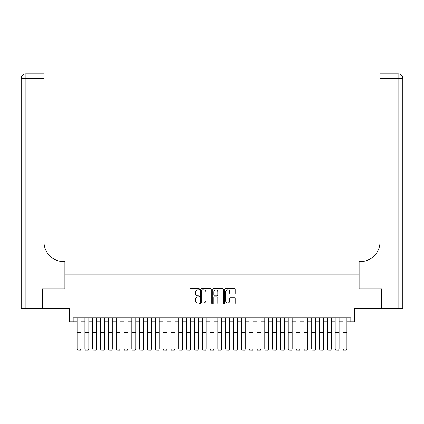 <?xml version="1.0" encoding="UTF-8"?>
<svg xmlns="http://www.w3.org/2000/svg" width="424" height="424" viewBox="0 0 424 424"><rect width="100%" height="100%" fill="white"/><g stroke="black" fill="none" stroke-linecap="round" stroke-linejoin="round"><path stroke-width="0.64" d="M199.487 289.232A0.535 0.535 0 0 0 198.951 288.696L190.789 288.696A0.768 0.768 0 0 0 190.026 289.465L190.026 303.282A0.768 0.768 0 0 0 190.789 304.05L198.951 304.05A0.535 0.535 0 0 0 199.487 303.515A0.535 0.535 0 0 0 198.951 302.974L197.891 302.974A2.459 2.459 0 0 1 195.438 300.521L195.438 299.365A2.459 2.459 0 0 1 197.891 296.911L198.951 296.911A0.535 0.535 0 0 0 199.487 296.376A0.535 0.535 0 0 0 198.951 295.835L197.891 295.835A2.459 2.459 0 0 1 195.438 293.382L195.438 292.226A2.459 2.459 0 0 1 197.891 289.772L198.951 289.772A0.535 0.535 0 0 0 199.487 289.232M234.435 294.108A0.768 0.768 0 0 0 235.203 293.339L235.203 289.465A0.768 0.768 0 0 0 234.435 288.696L225.377 288.696A0.768 0.768 0 0 0 224.609 289.465L224.609 303.282A0.768 0.768 0 0 0 225.377 304.05L234.435 304.05A0.768 0.768 0 0 0 235.203 303.282L235.203 298.602A0.768 0.768 0 0 0 234.435 297.834L230.561 297.834A0.768 0.768 0 0 0 229.792 298.602L229.792 300.923A2.051 2.051 0 0 1 227.736 302.974A2.051 2.051 0 0 1 225.685 300.923L225.685 291.823A2.051 2.051 0 0 1 227.736 289.772A2.051 2.051 0 0 1 229.792 291.823L229.792 293.339A0.768 0.768 0 0 0 230.561 294.108L234.435 294.108M73.172 321.795L73.172 317.883L350.828 317.883L350.828 321.795L354.74 321.795L354.74 308.497L381.526 308.497L381.526 288.945L359.038 288.945L359.038 274.863L64.962 274.863L64.962 288.945L42.474 288.945L42.474 308.497L69.26 308.497L69.26 321.795L77.083 321.795M211.327 289.465A0.768 0.768 0 0 0 210.558 288.696L201.501 288.696A0.768 0.768 0 0 0 200.732 289.465L200.732 303.282A0.768 0.768 0 0 0 201.501 304.05L210.558 304.05A0.768 0.768 0 0 0 211.327 303.282L211.327 289.465M213.442 288.696L222.499 288.696A0.768 0.768 0 0 1 223.268 289.465L223.268 303.282A0.768 0.768 0 0 1 222.499 304.05L218.62 304.05A0.768 0.768 0 0 1 217.851 303.282L217.851 297.68A0.768 0.768 0 0 0 217.088 296.911L214.512 296.911A0.768 0.768 0 0 0 213.749 297.68L213.749 303.515A0.535 0.535 0 0 1 213.208 304.05A0.535 0.535 0 0 1 212.673 303.515L212.673 289.465A0.768 0.768 0 0 1 213.442 288.696M80.995 321.795L84.906 321.795M88.817 321.795L92.724 321.795M96.635 321.795L100.546 321.795M104.458 321.795L108.369 321.795M112.281 321.795L116.192 321.795M120.098 321.795L124.009 321.795M127.921 321.795L131.832 321.795M135.744 321.795L139.655 321.795M143.566 321.795L147.472 321.795M151.384 321.795L155.295 321.795M159.207 321.795L163.118 321.795M167.029 321.795L170.941 321.795M174.847 321.795L178.758 321.795M182.67 321.795L186.581 321.795M190.493 321.795L194.404 321.795M198.315 321.795L202.222 321.795M206.133 321.795L210.044 321.795M213.956 321.795L217.867 321.795M221.779 321.795L225.685 321.795M229.596 321.795L233.507 321.795M237.419 321.795L241.33 321.795M245.242 321.795L249.153 321.795M253.059 321.795L256.971 321.795M260.882 321.795L264.793 321.795M268.705 321.795L272.616 321.795M276.528 321.795L280.434 321.795M284.345 321.795L288.256 321.795M292.168 321.795L296.079 321.795M299.991 321.795L303.902 321.795M307.808 321.795L311.719 321.795M315.631 321.795L319.542 321.795M323.454 321.795L327.365 321.795M331.276 321.795L335.183 321.795M339.094 321.795L343.005 321.795M346.917 321.795L350.828 321.795M202.343 289.772A0.535 0.535 0 0 0 201.808 290.308L201.808 302.439A0.535 0.535 0 0 0 202.343 302.974L203.462 302.974A2.459 2.459 0 0 0 205.916 300.521L205.916 292.226A2.459 2.459 0 0 0 203.462 289.772L202.343 289.772M217.851 291.866A2.051 2.051 0 0 0 215.8 289.809A2.051 2.051 0 0 0 213.749 291.866L213.749 295.067A0.768 0.768 0 0 0 214.512 295.835L217.088 295.835A0.768 0.768 0 0 0 217.851 295.067L217.851 291.866M80.995 317.883L80.995 349.169L80.406 350.139L77.672 350.086L80.406 350.139M77.672 350.139L77.083 349.026L80.995 349.026L80.406 350.086M77.083 317.883L77.083 349.026L77.672 350.086M42.241 288.945L64.883 288.945L64.883 261.571L63.552 261.571A19.552 19.552 0 0 1 44.001 242.014L44.001 78.551L25.891 78.551L25.891 308.497L42.241 308.497L42.241 288.945M25.891 308.497L21.2 308.497L21.2 78.551A4.691 4.691 0 0 1 25.891 73.861L44.001 73.861L44.001 78.551M21.2 261.571L21.2 78.551L25.891 78.551L25.891 73.861M63.552 261.571A19.552 19.552 0 0 1 44.001 242.014M381.759 288.945L359.117 288.945L359.117 261.571L360.448 261.571A19.552 19.552 0 0 0 379.999 242.014L379.999 73.861L398.11 73.861A4.691 4.691 0 0 1 402.8 78.551L402.8 308.497L381.759 308.497L381.759 288.945M360.448 261.571A19.552 19.552 0 0 0 379.999 242.014M398.11 308.497L398.11 78.551L402.8 78.551A4.691 4.691 0 0 0 398.11 73.861A4.691 4.691 0 0 1 402.8 78.551A4.691 4.691 0 0 0 398.11 73.861L398.11 78.551L379.999 78.551M88.817 317.883L88.817 349.169L88.229 350.139L85.489 350.086L88.229 350.139M85.489 350.139L84.906 349.026L88.817 349.026L88.229 350.086M84.906 317.883L84.906 349.026L85.489 350.086M96.635 317.883L96.635 349.169L96.052 350.139L93.312 350.086L96.052 350.139M93.312 350.139L92.724 349.026L96.635 349.026L96.052 350.086M92.724 317.883L92.724 349.026L93.312 350.086M104.458 317.883L104.458 349.169L103.869 350.139L101.135 350.086L103.869 350.139M101.135 350.139L100.546 349.026L104.458 349.026L103.869 350.086M100.546 317.883L100.546 349.026L101.135 350.086M112.281 317.883L112.281 349.169L111.692 350.139L108.952 350.086L111.692 350.139M108.952 350.139L108.369 349.026L112.281 349.026L111.692 350.086M108.369 317.883L108.369 349.026L108.952 350.086M120.098 317.883L120.098 349.169L119.515 350.139L116.775 350.086L119.515 350.139M116.775 350.139L116.192 349.026L120.098 349.026L119.515 350.086M116.192 317.883L116.192 349.026L116.775 350.086M127.921 317.883L127.921 349.169L127.333 350.139L124.598 350.086L127.333 350.139M124.598 350.139L124.009 349.026L127.921 349.026L127.333 350.086M124.009 317.883L124.009 349.026L124.598 350.086M135.744 317.883L135.744 349.169L135.155 350.139L132.421 350.086L135.155 350.139M132.421 350.139L131.832 349.026L135.744 349.026L135.155 350.086M131.832 317.883L131.832 349.026L132.421 350.086M143.566 317.883L143.566 349.169L142.978 350.139L140.238 350.086L142.978 350.139M140.238 350.139L139.655 349.026L143.566 349.026L142.978 350.086M139.655 317.883L139.655 349.026L140.238 350.086M151.384 317.883L151.384 349.169L150.801 350.139L148.061 350.086L150.801 350.139M148.061 350.139L147.472 349.026L151.384 349.026L150.801 350.086M147.472 317.883L147.472 349.026L148.061 350.086M159.207 317.883L159.207 349.169L158.618 350.139L155.884 350.086L158.618 350.139M155.884 350.139L155.295 349.026L159.207 349.026L158.618 350.086M155.295 317.883L155.295 349.026L155.884 350.086M167.029 317.883L167.029 349.169L166.441 350.139L163.701 350.086L166.441 350.139M163.701 350.139L163.118 349.026L167.029 349.026L166.441 350.086M163.118 317.883L163.118 349.026L163.701 350.086M174.847 317.883L174.847 349.169L174.264 350.139L171.524 350.086L174.264 350.139M171.524 350.139L170.941 349.026L174.847 349.026L174.264 350.086M170.941 317.883L170.941 349.026L171.524 350.086M182.67 317.883L182.67 349.169L182.082 350.139L179.347 350.086L182.082 350.139M179.347 350.139L178.758 349.026L182.67 349.026L182.082 350.086M178.758 317.883L178.758 349.026L179.347 350.086M190.493 317.883L190.493 349.169L189.904 350.139L187.169 350.086L189.904 350.139M187.169 350.139L186.581 349.026L190.493 349.026L189.904 350.086M186.581 317.883L186.581 349.026L187.169 350.086M198.315 317.883L198.315 349.169L197.727 350.139L194.987 350.086L197.727 350.139M194.987 350.139L194.404 349.026L198.315 349.026L197.727 350.086M194.404 317.883L194.404 349.026L194.987 350.086M206.133 317.883L206.133 349.169L205.55 350.139L202.81 350.086L205.55 350.139M202.81 350.139L202.222 349.026L206.133 349.026L205.55 350.086M202.222 317.883L202.222 349.026L202.81 350.086M213.956 317.883L213.956 349.169L213.367 350.139L210.633 350.086L213.367 350.139M210.633 350.139L210.044 349.026L213.956 349.026L213.367 350.086M210.044 317.883L210.044 349.026L210.633 350.086M221.779 317.883L221.779 349.169L221.19 350.139L218.45 350.086L221.19 350.139M218.45 350.139L217.867 349.026L221.779 349.026L221.19 350.086M217.867 317.883L217.867 349.026L218.45 350.086M229.596 317.883L229.596 349.169L229.013 350.139L226.273 350.086L229.013 350.139M226.273 350.139L225.685 349.026L229.596 349.026L229.013 350.086M225.685 317.883L225.685 349.026L226.273 350.086M237.419 317.883L237.419 349.169L236.831 350.139L234.096 350.086L236.831 350.139M234.096 350.139L233.507 349.026L237.419 349.026L236.831 350.086M233.507 317.883L233.507 349.026L234.096 350.086M245.242 317.883L245.242 349.169L244.653 350.139L241.918 350.086L244.653 350.139M241.918 350.139L241.33 349.026L245.242 349.026L244.653 350.086M241.33 317.883L241.33 349.026L241.918 350.086M253.059 317.883L253.059 349.169L252.476 350.139L249.736 350.086L252.476 350.139M249.736 350.139L249.153 349.026L253.059 349.026L252.476 350.086M249.153 317.883L249.153 349.026L249.736 350.086M260.882 317.883L260.882 349.169L260.299 350.139L257.559 350.086L260.299 350.139M257.559 350.139L256.971 349.026L260.882 349.026L260.299 350.086M256.971 317.883L256.971 349.026L257.559 350.086M268.705 317.883L268.705 349.169L268.116 350.139L265.382 350.086L268.116 350.139M265.382 350.139L264.793 349.026L268.705 349.026L268.116 350.086M264.793 317.883L264.793 349.026L265.382 350.086M276.528 317.883L276.528 349.169L275.939 350.139L273.199 350.086L275.939 350.139M273.199 350.139L272.616 349.026L276.528 349.026L275.939 350.086M272.616 317.883L272.616 349.026L273.199 350.086M284.345 317.883L284.345 349.169L283.762 350.139L281.022 350.086L283.762 350.139M281.022 350.139L280.434 349.026L284.345 349.026L283.762 350.086M280.434 317.883L280.434 349.026L281.022 350.086M292.168 317.883L292.168 349.169L291.579 350.139L288.845 350.086L291.579 350.139M288.845 350.139L288.256 349.026L292.168 349.026L291.579 350.086M288.256 317.883L288.256 349.026L288.845 350.086M299.991 317.883L299.991 349.169L299.402 350.139L296.668 350.086L299.402 350.139M296.668 350.139L296.079 349.026L299.991 349.026L299.402 350.086M296.079 317.883L296.079 349.026L296.668 350.086M307.808 317.883L307.808 349.169L307.225 350.139L304.485 350.086L307.225 350.139M304.485 350.139L303.902 349.026L307.808 349.026L307.225 350.086M303.902 317.883L303.902 349.026L304.485 350.086M315.631 317.883L315.631 349.169L315.048 350.139L312.308 350.086L315.048 350.139M312.308 350.139L311.719 349.026L315.631 349.026L315.048 350.086M311.719 317.883L311.719 349.026L312.308 350.086M323.454 317.883L323.454 349.169L322.865 350.139L320.131 350.086L322.865 350.139M320.131 350.139L319.542 349.026L323.454 349.026L322.865 350.086M319.542 317.883L319.542 349.026L320.131 350.086M331.276 317.883L331.276 349.169L330.688 350.139L327.948 350.086L330.688 350.139M327.948 350.139L327.365 349.026L331.276 349.026L330.688 350.086M327.365 317.883L327.365 349.026L327.948 350.086M339.094 317.883L339.094 349.169L338.511 350.139L335.771 350.086L338.511 350.139M335.771 350.139L335.183 349.026L339.094 349.026L338.511 350.086M335.183 317.883L335.183 349.026L335.771 350.086M346.917 317.883L346.917 349.169L346.329 350.139L343.594 350.086L346.329 350.139M343.594 350.139L343.005 349.026L346.917 349.026L346.329 350.086M343.005 317.883L343.005 349.026L343.594 350.086M80.995 332.48L77.083 332.48M80.995 333.964L77.083 333.964M88.817 332.48L84.906 332.48M88.817 333.964L84.906 333.964M96.635 332.48L92.724 332.48M96.635 333.964L92.724 333.964M104.458 332.48L100.546 332.48M104.458 333.964L100.546 333.964M112.281 332.48L108.369 332.48M112.281 333.964L108.369 333.964M120.098 332.48L116.192 332.48M120.098 333.964L116.192 333.964M127.921 332.48L124.009 332.48M127.921 333.964L124.009 333.964M135.744 332.48L131.832 332.48M135.744 333.964L131.832 333.964M143.566 332.48L139.655 332.48M143.566 333.964L139.655 333.964M151.384 332.48L147.472 332.48M151.384 333.964L147.472 333.964M159.207 332.48L155.295 332.48M159.207 333.964L155.295 333.964M167.029 332.48L163.118 332.48M167.029 333.964L163.118 333.964M174.847 332.48L170.941 332.48M174.847 333.964L170.941 333.964M182.67 332.48L178.758 332.48M182.67 333.964L178.758 333.964M190.493 332.48L186.581 332.48M190.493 333.964L186.581 333.964M198.315 332.48L194.404 332.48M198.315 333.964L194.404 333.964M206.133 332.48L202.222 332.48M206.133 333.964L202.222 333.964M213.956 332.48L210.044 332.48M213.956 333.964L210.044 333.964M221.779 332.48L217.867 332.48M221.779 333.964L217.867 333.964M229.596 332.48L225.685 332.48M229.596 333.964L225.685 333.964M237.419 332.48L233.507 332.48M237.419 333.964L233.507 333.964M245.242 332.48L241.33 332.48M245.242 333.964L241.33 333.964M253.059 332.48L249.153 332.48M253.059 333.964L249.153 333.964M260.882 332.48L256.971 332.48M260.882 333.964L256.971 333.964M268.705 332.48L264.793 332.48M268.705 333.964L264.793 333.964M276.528 332.48L272.616 332.48M276.528 333.964L272.616 333.964M284.345 332.48L280.434 332.48M284.345 333.964L280.434 333.964M292.168 332.48L288.256 332.48M292.168 333.964L288.256 333.964M299.991 332.48L296.079 332.48M299.991 333.964L296.079 333.964M307.808 332.48L303.902 332.48M307.808 333.964L303.902 333.964M315.631 332.48L311.719 332.48M315.631 333.964L311.719 333.964M323.454 332.48L319.542 332.48M323.454 333.964L319.542 333.964M331.276 332.48L327.365 332.48M331.276 333.964L327.365 333.964M339.094 332.48L335.183 332.48M339.094 333.964L335.183 333.964M346.917 332.48L343.005 332.48M346.917 333.964L343.005 333.964"/></g></svg>

